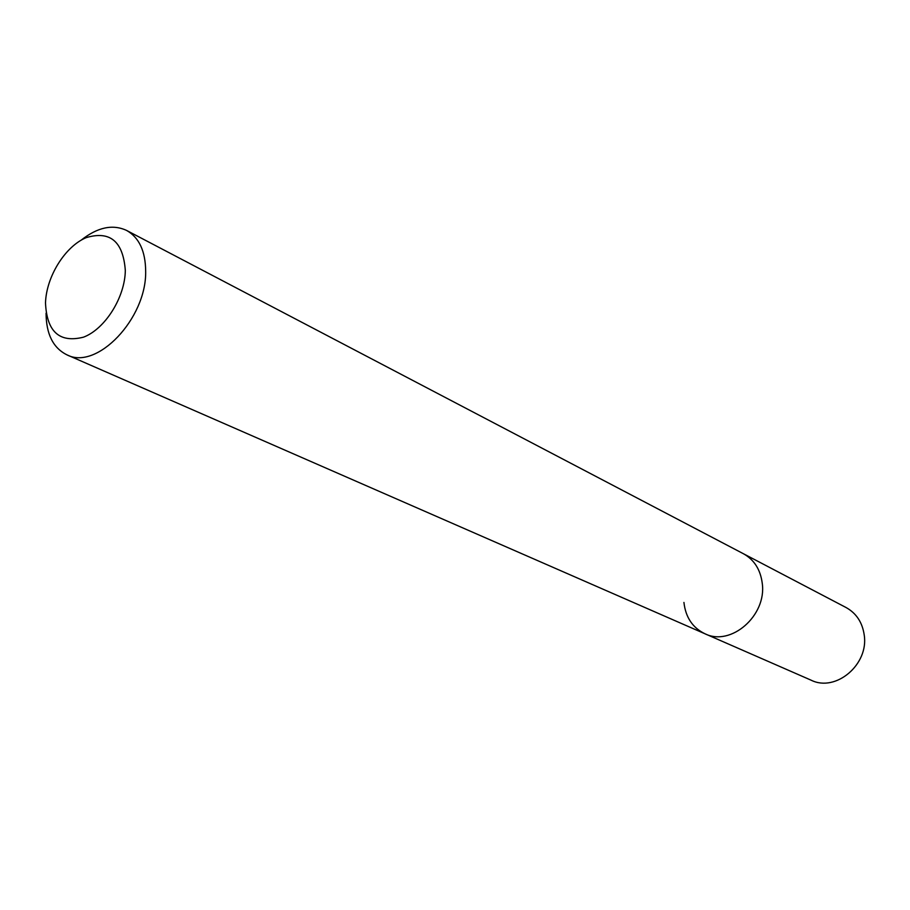 <?xml version="1.0" encoding="UTF-8"?>
<svg xmlns="http://www.w3.org/2000/svg" width="910" height="910" viewBox="0 0 910 910"><rect width="100%" height="100%" fill="white"/><g stroke="black" fill="none" stroke-linecap="round" stroke-linejoin="round"><path stroke-width="1.36" d="M46.057 313.233C46.217 334.129 53.167 347.995 66.919 354.832C96.722 370.688 146.612 318.671 145.668 271.317C145.498 251.183 139.139 237.555 126.615 230.446C112.669 223.996 97.506 227.238 81.115 240.194M126.615 230.446L743.379 553.712C754.197 559.741 760.498 569.637 762.261 583.367C766.868 615.592 730.901 646.805 704.954 633.769C692.658 627.82 685.639 617.378 683.933 602.443M125.318 270.429C125.023 297.331 105.105 329.022 83.515 337.166C59.503 343.195 46.831 331.786 45.5 302.939C46.285 276.731 65.031 246.496 86.143 237.658C110.064 230.457 123.123 241.377 125.318 270.429M762.261 583.367C766.868 615.592 730.901 646.805 704.954 633.769L811.197 680.225C835.767 692.476 868.993 664.482 864.216 634.964C862.361 622.383 856.321 613.238 846.084 607.539L743.379 553.712C754.197 559.741 760.498 569.637 762.261 583.367M66.919 354.832L704.954 633.769"/></g></svg>
